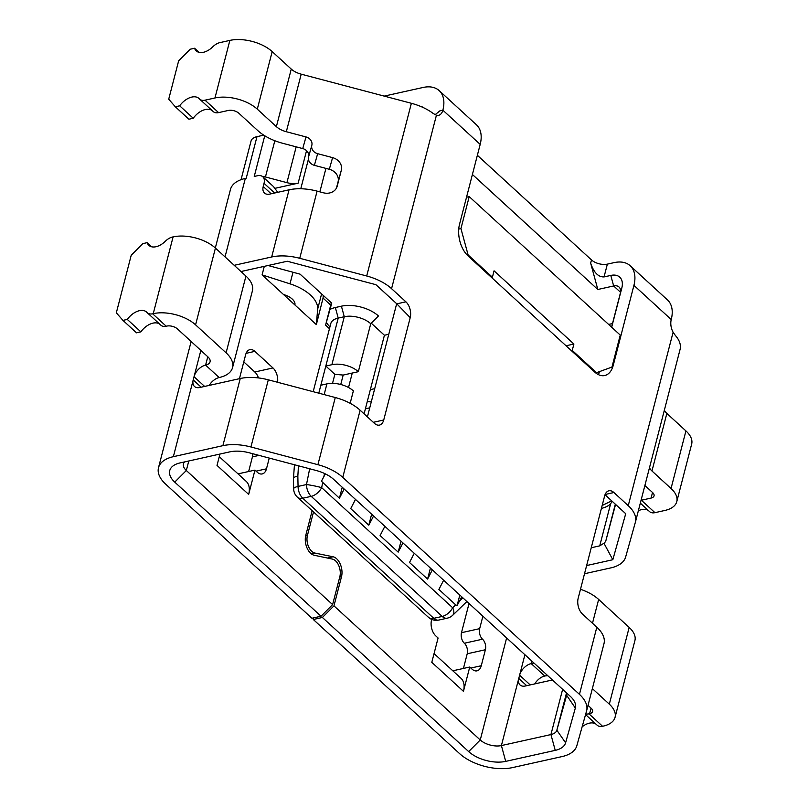 <?xml version="1.0" encoding="UTF-8"?>
<svg xmlns="http://www.w3.org/2000/svg" width="808" height="808" viewBox="0 0 808 808"><rect width="100%" height="100%" fill="white"/><g stroke="black" fill="none" stroke-linecap="round" stroke-linejoin="round"><path stroke-width="1.21" d="M596.536 372.69L611.969 367.064L620.241 335.078L469.216 196.617L460.944 228.593L468.115 254.954L492.405 277.225L494.062 270.821L573.902 344.026L572.246 350.419L596.536 372.69L595.627 372.892L491.496 277.427L467.206 255.156L468.115 254.954M350.157 403.303L353.369 390.88A19.352 10.08 -165.5 0 0 326.907 383.891L320.847 385.234L325.816 366.044L331.876 364.701A19.352 10.08 14.5 0 1 358.328 371.69L370.741 323.715L378.457 315.979A27.088 14.12 -165.5 0 0 341.41 306.181L335.35 307.525A27.098 14.12 -165.5 0 0 329.977 309.464L331.745 303.182L300.091 274.164L268.054 265.509M430.422 568.095L427.584 579.073L409.505 562.489L414.262 553.278M309.666 468.771L306.484 484.548L298.051 486.426L297.849 476.043A11.615 2.99 178.9 0 0 293.456 478.477L293.658 488.86A11.615 2.99 -1.1 0 1 295.334 487.264A11.615 2.99 -1.1 0 1 298.051 486.426A11.615 6.939 77.5 0 0 302.788 498.223L311.221 496.354A11.615 6.939 -102.5 0 1 306.484 484.548A11.615 0.97 11.4 0 1 309.848 485.053A11.615 0.97 11.4 0 1 321.665 487.648A11.615 7.08 132.5 0 1 317.11 493.274A11.615 7.08 132.5 0 1 311.221 496.354L442.218 616.443A11.615 7.08 -47.5 0 0 448.097 613.373A11.615 7.08 -47.5 0 0 452.652 607.737A11.615 6.02 46 0 1 452.763 615.201L466.893 601.536M432.351 569.862L427.584 579.073M211.989 110.444A15.483 9.444 -47.5 0 0 193.243 118.251L188.9 119.22L175.326 106.777L168.721 99.202L178.649 60.822L190.213 49.207L194.566 48.248A15.483 9.444 -47.5 0 0 196.263 50.924A15.483 9.444 -47.5 0 0 212.837 46.763A11.615 7.08 132.5 0 1 219.917 42.612L229.856 40.4A30.967 16.13 -165.5 0 1 272.185 51.591L291.264 69.084A15.483 8.07 14.5 0 0 301.212 74.164L411.373 103.293A38.703 20.16 -165.5 0 1 433.411 113.625L436.421 115.231A11.615 6.939 77.5 0 0 438.613 115.312A11.615 6.939 77.5 0 0 442.875 110.201L480.184 144.4L459.51 224.361A23.22 13.867 77.5 0 0 467.186 255.076L467.206 255.156M271.165 193.789L263.226 186.517A11.615 7.08 -47.5 0 0 264.469 193.051A11.615 7.08 -47.5 0 0 269.832 194.082L289.052 189.809L271.68 256.974A38.703 20.16 14.5 0 1 299.738 258.287L366.701 275.993A38.703 20.16 14.5 0 1 391.567 288.678L405.909 301.828A11.615 6.939 77.5 0 1 410.212 317.645L383.739 419.988L373.326 422.301M268.306 379.821L250.934 446.986A38.703 20.16 14.5 0 0 222.887 445.673L173.356 456.682L193.213 379.922A11.615 7.08 -47.5 0 0 194.455 386.456A11.615 7.08 -47.5 0 0 199.818 387.497L240.249 378.508A38.703 20.16 -165.5 0 1 268.306 379.821L335.269 397.526A38.703 20.16 -165.5 0 1 360.136 410.212L374.478 423.362A11.615 6.939 77.5 0 0 379.477 425.099A11.615 6.939 77.5 0 0 383.739 419.988M555.237 750.369A27.088 14.11 -165.5 0 0 565.6 742.794L556.853 730.23A15.483 8.07 14.5 0 1 550.935 734.563L555.237 750.369L505.707 761.378A27.088 14.12 -165.5 0 1 468.67 751.591L322.392 617.474L313.302 619.494L459.58 753.611A38.703 20.16 14.5 0 0 512.494 767.6L562.014 756.591A38.703 20.16 14.5 0 0 576.821 745.754L586.568 711A38.703 20.16 14.5 0 0 586.618 710.798A38.703 20.16 14.5 0 0 579.457 694.365L342.764 477.376A38.703 20.16 14.5 0 0 317.908 464.691L250.934 446.986M584.517 573.741L610.818 567.893A38.703 20.16 14.5 0 0 625.624 557.065L635.361 522.301A38.703 20.16 14.5 0 0 635.421 522.099A38.703 20.16 14.5 0 0 628.25 505.677L613.908 492.526A11.615 6.939 77.5 0 0 608.909 490.789A11.615 6.939 77.5 0 0 604.647 495.9L578.175 598.243A11.615 6.939 77.5 0 0 582.477 614.06L596.819 627.21A38.703 20.16 -165.5 0 1 603.99 643.633A38.703 20.16 -165.5 0 1 603.93 643.835M607.364 264.125A11.615 6.05 14.5 0 1 591.486 259.934L590.658 263.125C593.83 272.538 598.294 277.134 604.051 276.922L607.364 264.125L614.1 262.63A34.835 21.24 132.5 0 1 630.19 265.741A34.835 21.24 132.5 0 1 633.927 285.355L671.236 319.554A11.615 6.939 77.5 0 0 673.104 332.229L675.326 335.411A38.703 20.16 -165.5 0 1 680.084 349.389A38.703 20.16 -165.5 0 1 680.033 349.601M633.927 285.355L613.252 365.307L612.373 365.499M595.678 372.882A23.22 13.867 77.5 0 0 604.717 375.538A23.22 13.867 77.5 0 0 613.252 365.307M344.178 489.022L339.411 498.233L321.443 481.214L325.341 473.872M459.823 595.041L457.096 605.576L455.672 604.828L438.896 589.436L443.653 580.225M402.96 542.915L398.192 552.127L380.103 535.542L384.871 526.331M373.569 515.969L368.801 525.18L350.712 508.606L355.48 499.384M332.522 383.356L334.855 374.336L343.178 375.064L358.328 371.69M401.031 541.148L398.192 552.127M371.64 514.201L368.801 525.18M339.411 498.233L342.249 487.254M370.741 323.725A19.352 10.08 -165.5 0 0 344.279 316.726L338.219 318.069A19.352 10.08 -165.5 0 0 330.785 323.594L313.181 391.688M598.132 374.488A23.22 13.867 77.5 0 0 599.92 371.448M571.337 350.621L572.246 350.419M566.044 345.774L573.902 344.026M491.496 277.427L492.405 277.225M458.732 229.088L460.944 228.593M480.184 144.4A34.835 21.24 -47.5 0 0 476.447 124.785L439.148 90.587A34.835 21.24 132.5 0 1 442.875 110.201L439.845 110.878L435.118 114.706M384.214 96.112L423.049 87.476A34.835 21.24 132.5 0 1 439.148 90.587M591.486 259.934L477.366 155.298M612.504 323.564L608.626 324.422M472.407 174.488L597.829 289.486L613.656 285.961A11.615 7.08 132.5 0 1 619.019 287.002A11.615 7.08 132.5 0 1 620.261 293.536L621.807 288.042A19.352 11.797 -47.5 0 0 610.787 275.427L604.051 276.922M671.236 319.554A34.835 21.24 -47.5 0 0 667.499 299.94L630.19 265.741M666.852 413.423L685.931 430.916L671.044 488.486L651.965 470.993L666.852 413.423A15.483 8.07 14.5 0 1 664.368 410.161M671.044 488.486A30.967 16.13 14.5 0 1 676.781 501.627L691.668 444.057A30.967 16.13 -165.5 0 0 685.931 430.916M615.322 504.172L605.657 541.532L615.575 504.404M644.885 485.497L652.622 492.577A7.737 4.03 -165.5 0 1 654.056 495.87A7.737 4.03 -165.5 0 1 651.076 498.071L641.38 500.233A11.615 7.08 132.5 0 1 641.057 500.293M649.289 511.343A11.615 7.08 -47.5 0 0 649.582 511.626A11.615 7.08 -47.5 0 0 654.945 512.666L664.893 510.454A30.967 16.13 14.5 0 0 676.781 501.627M649.481 467.731A15.483 8.07 -165.5 0 0 651.965 470.993M648.339 510.494A15.483 9.444 -47.5 0 0 638.35 510.777M466.529 197.213L469.216 196.617M263.751 135.148L256.974 136.653A15.483 8.07 -165.5 0 0 251.036 141.067L241.057 179.669M275.114 188.294L298.142 183.174A15.483 8.07 -165.5 0 1 286.921 182.648L265.448 176.972A15.483 8.07 14.5 0 0 262.196 176.306M277.75 192.324L273.518 186.597L262.802 176.78A11.615 7.08 132.5 0 1 264.044 183.315L274.629 193.021M264.751 135.774L254.237 176.457L257.439 175.74A11.615 7.08 132.5 0 1 262.802 176.78M225.028 256.894L245.319 178.437A38.703 20.16 -165.5 0 0 230.462 189.476L215.322 247.995M331.3 302.778L325.584 325.149L329.462 328.715M330.664 305.06L323.049 298.081L323.271 295.415M371.266 323.19L384.416 335.249L388.769 334.29M184.628 461.903A15.483 8.07 -165.5 0 0 183.456 463.933A15.483 8.07 -165.5 0 0 186.325 470.509L332.603 604.616L339.845 576.649A11.615 6.939 77.5 0 0 332.401 559.096L314.201 555.248A13.16 7.858 -102.5 0 1 305.767 535.361L312.151 510.696M264.297 266.347L262.095 274.882L316.352 324.624L323.049 298.081M277.578 382.275A11.615 6.939 77.5 0 0 272.983 367.953L254.894 351.369A11.615 6.939 77.5 0 0 249.894 349.632A11.615 6.939 77.5 0 0 245.632 354.752L239.441 378.689M269.256 458.086L266.478 468.812L256.055 471.135M238.027 473.882L254.954 470.115L257.217 472.195A11.615 6.939 77.5 0 0 262.216 473.932A11.615 6.939 77.5 0 0 266.478 468.812M254.954 470.115L248.662 494.425A23.22 14.16 -47.5 0 0 246.177 481.346L219.271 456.682M248.662 494.425L217.019 465.408L219.948 454.046M258.479 377.922A11.615 6.939 -102.5 0 0 254.803 371.993L243.784 361.893M332.603 604.616L321.039 616.231L311.949 618.251L165.66 484.144A38.703 20.16 14.5 0 1 158.499 467.721A38.703 20.16 14.5 0 1 173.356 456.682M248.642 471.519L252.429 456.863A7.737 4.626 -102.5 0 0 252.702 453.702M321.039 616.231L174.75 482.124A27.088 14.12 -165.5 0 1 177.346 463.691A27.088 14.12 -165.5 0 1 180.144 462.903L229.664 451.894A27.088 14.11 -165.5 0 1 249.298 452.803L316.271 470.519A27.088 14.11 -165.5 0 1 333.674 479.397L570.357 696.385A27.088 14.11 -165.5 0 1 572.084 698.142A27.088 14.11 -165.5 0 1 575.336 708.03L566.64 695.284M565.6 742.794L575.336 708.03M201.152 387.204L193.213 379.922L200.849 350.389M271.68 256.974L234.209 265.307M263.226 186.517L264.044 183.315M240.986 271.528L287.254 261.247L375.922 284.689L396.819 303.848L405.909 301.828M367.408 416.877L396.678 303.717M611.575 327.129L620.261 293.536M605.02 494.728L625.715 513.706L612.828 559.722L603.94 543.229L599.738 545.865L591.234 547.753M586.638 565.55L612.828 559.722M313.302 619.494L313.726 617.857M463.428 668.438L467.216 653.783A7.737 4.626 -102.5 0 0 464.348 643.239L482.528 639.199A7.737 4.626 -102.5 0 1 479.669 628.654L482.891 616.191M469.034 603.495L461.479 632.694A7.737 4.626 77.5 0 0 464.348 643.239M313.504 511.939L307.414 535.492A11.615 6.939 77.5 0 0 314.878 553.046L333.037 556.773A13.16 7.858 -102.5 0 1 341.511 576.67L333.967 605.859L480.245 739.976A15.483 8.07 -165.5 0 0 501.404 745.572L550.935 734.563L562.641 689.305M452.813 670.802L469.741 667.034L472.003 669.105A11.615 6.939 77.5 0 0 477.003 670.852A11.615 6.939 77.5 0 0 481.265 665.731L485.396 649.743A7.737 4.626 77.5 0 0 482.528 639.199M469.741 667.034L463.449 691.345A23.22 14.16 -47.5 0 0 460.964 678.265L434.058 653.601M463.449 691.345L431.795 662.328L438.087 638.017L435.825 635.947A11.615 6.939 77.5 0 1 431.522 620.13L431.714 619.413M601.374 508.565L604.707 507.384A27.088 14.12 -165.5 0 0 612.08 501.202M605.657 541.532L603.94 543.229M534.765 683.891A11.615 7.08 132.5 0 1 544.744 676.033A11.615 6.05 -165.5 0 1 547.804 675.71M531.836 661.065L531.179 663.59A11.615 7.08 -47.5 0 0 519.605 675.205L530.189 684.911M526.715 685.689L518.776 678.407L524.907 654.712M505.707 761.378L501.404 745.572L518.776 678.407A11.615 7.08 -47.5 0 0 520.019 684.942A11.615 7.08 -47.5 0 0 525.392 685.982L552.45 679.962M566.539 692.88A15.483 8.07 14.5 0 1 566.62 695.385A15.483 8.07 14.5 0 1 566.6 695.466L556.853 730.23L566.519 692.87M629.169 627.412L609.323 704.172A30.967 16.13 14.5 0 1 615.06 717.312L634.906 640.552A30.967 16.13 -165.5 0 0 629.169 627.412L598.647 599.425A34.835 18.15 -165.5 0 0 580.498 589.285M591.042 708.121L589.598 713.706L588.992 713.838A11.615 7.08 132.5 0 1 585.75 713.888M589.598 713.706A7.737 4.03 -165.5 0 0 592.577 711.495A7.737 4.03 -165.5 0 0 591.143 708.212L588.022 705.354M596.9 724.948A11.615 7.08 -47.5 0 0 597.193 725.241A11.615 7.08 -47.5 0 0 602.556 726.271L603.162 726.139A30.967 16.13 14.5 0 0 615.06 717.312M609.323 704.172L592.355 688.608M544.744 676.033L531.179 663.59A34.835 18.15 14.5 0 1 534.027 663.075M595.961 724.109A15.483 9.444 -47.5 0 0 582.144 726.776M333.967 605.859L322.392 617.474M590.658 263.125L597.829 289.486M621.807 288.042L611.676 327.22M423.352 107.615A11.615 7.08 -47.5 0 0 420.918 106.535M291.264 69.084L276.376 126.654A15.483 8.07 -165.5 0 0 286.325 131.724L306 136.936L302.737 148.581A7.737 6.605 -164.3 0 1 308.565 156.954A7.737 6.605 15.7 0 0 314.393 165.337L317.655 153.682A7.737 6.605 -164.3 0 1 311.827 145.309A7.737 6.605 15.7 0 0 306 136.936M317.655 153.682L332.593 157.631L329.321 169.286A11.615 9.908 -164.3 0 1 338.067 181.84L336.451 188.072M289.052 189.809A38.703 20.16 -165.5 0 1 317.1 191.122L323.493 192.809A11.615 9.908 15.7 0 0 337.148 186.345A11.615 9.908 15.7 0 0 337.199 186.183L341.329 170.195A11.615 9.908 15.7 0 0 332.593 157.631M329.321 169.286L314.393 165.337M302.737 148.581L282.628 143.268A38.703 20.16 14.5 0 1 257.772 130.583L238.875 113.261A7.737 4.03 -165.5 0 0 228.29 110.464L218.594 112.615A11.615 7.08 -47.5 0 1 213.221 111.575A11.615 7.08 -47.5 0 1 212.938 111.292M276.376 126.654L257.298 109.161A30.967 16.13 14.5 0 0 214.968 97.97L205.02 100.182A11.615 7.08 132.5 0 1 199.657 99.142A11.615 7.08 132.5 0 1 199.374 98.849A15.483 9.444 132.5 0 0 198.99 98.465A15.483 9.444 132.5 0 0 179.679 105.808L175.326 106.777M194.566 48.248L199.081 52.379M193.243 118.251L179.679 105.808M410.212 317.645L396.819 303.848M207.777 356.742L205.606 365.105A11.615 7.08 -47.5 0 0 194.031 376.72L204.626 386.426M209.201 385.416A11.615 7.08 132.5 0 1 219.17 377.548A34.835 18.15 14.5 0 0 232.553 367.61A34.835 18.15 14.5 0 0 226.099 352.833L245.945 276.073A34.835 18.15 -165.5 0 1 252.399 290.85L232.553 367.61M151.651 246.793L147.147 242.663A15.483 9.444 -47.5 0 0 148.834 245.339A15.483 9.444 -47.5 0 0 165.418 241.188A11.615 7.08 132.5 0 1 172.488 237.027L173.094 236.896L153.247 313.656A30.967 16.13 14.5 0 1 195.576 324.846L226.099 352.833M195.576 324.846L215.423 248.086A30.967 16.13 -165.5 0 0 173.094 236.896M215.423 248.086L245.945 276.073M219.17 377.548L205.606 365.105A11.615 6.05 -165.5 0 0 210.07 361.802A11.615 6.05 -165.5 0 0 207.919 356.873L177.396 328.886A7.737 4.03 -165.5 0 0 166.812 326.089L166.206 326.22A11.615 7.08 -47.5 0 1 160.843 325.19A11.615 7.08 -47.5 0 1 160.55 324.897M159.6 324.059A15.483 9.444 -47.5 0 0 140.865 331.856L136.512 332.825L122.947 320.382L116.332 312.817L131.219 255.247L142.794 243.632L147.147 242.663M122.947 320.382L127.29 319.423A15.483 9.444 132.5 0 1 146.602 312.07A15.483 9.444 132.5 0 1 146.985 312.464A11.615 7.08 132.5 0 0 147.268 312.746L160.843 325.19M153.247 313.656L152.641 313.787A11.615 7.08 132.5 0 1 147.268 312.746M127.29 319.423L140.865 331.856M294.92 304.98L294.971 304.606A14.15 7.373 -165.5 0 0 284.204 294.738L283.527 294.536M262.095 274.882L289.991 283.83A37.37 19.473 14.5 0 1 317.645 309.191L316.352 324.624M325.584 325.149L329.977 309.464M326.341 322.432A27.098 14.12 -165.5 0 0 328.25 325.008L329.927 326.917M334.855 374.336L325.816 366.044L338.219 318.069L335.35 307.525M343.178 375.064L340.744 384.487M352.268 373.044L348.531 387.507M374.71 388.658L370.357 389.628L364.095 413.837M370.357 389.628L384.416 335.249M461.742 596.809L457.096 605.576M447.218 618.181A11.615 6.939 -102.5 0 1 442.218 616.443L433.775 618.322A11.615 6.939 77.5 0 0 438.774 620.059L447.218 618.181A11.615 11.615 0 0 0 452.763 615.201M365.398 408.808L369.741 407.848M371.286 401.899L367.276 401.546M318.796 393.173L320.847 385.234M324.149 394.587L326.907 383.891M436.421 115.231L391.567 288.678M360.136 410.212L342.764 477.376M579.457 694.365L596.819 627.21M628.25 505.677L673.104 332.229M455.672 604.828L452.652 607.737L321.665 487.648L322.634 482.851M323.867 476.73L324.523 473.478M297.849 476.043L298.465 465.812M428.078 616.938A11.615 7.08 -47.5 0 0 428.412 617.282A11.615 7.08 -47.5 0 0 433.775 618.322L302.788 498.223A11.615 7.08 132.5 0 1 297.425 497.193A11.615 7.08 132.5 0 1 297.081 496.849M331.876 364.701L344.279 316.726L341.41 306.181M620.514 292.254L613.656 285.961L610.787 275.427M641.38 500.233L654.945 512.666M651.076 498.071L652.521 492.496M300.778 188.759L308.434 159.166M306.535 150.692L298.142 183.174M296.172 146.844L286.921 182.648M274.831 140.733L265.448 176.972M188.789 460.974L186.325 470.509L174.75 482.124M254.894 351.369L246.107 353.328M254.803 371.993L272.983 367.953M256.974 136.653L246.228 178.235L245.329 178.437M613.908 492.526L605.121 494.476M468.67 751.591L480.245 739.976L506.626 637.956M461.479 632.694L479.669 628.654M485.396 649.743L467.216 653.783M481.265 665.731L470.842 668.044M611.717 500.869L602.172 505.485M319.857 191.849L325.927 168.387M610.676 503.566L599.738 545.865M588.992 713.838L602.556 726.271M598.647 599.425L592.496 623.241M341.511 576.67L339.734 577.063M327.361 558.035L333.037 556.773M311.312 553.844L314.878 553.046M305.646 535.886L307.414 535.492M411.373 103.293L366.701 275.993M317.1 191.122L299.738 258.287M301.212 74.164L286.325 131.724M341.329 170.195L338.067 181.84M311.827 145.309L308.565 156.954M205.02 100.182L218.594 112.615M272.185 51.591L257.298 109.161M214.968 97.97L229.856 40.4M335.269 397.526L317.908 464.691M222.887 445.673L240.249 378.508M152.641 313.787L166.206 326.22M259.075 455.389L252.429 456.863M292.971 272.276L289.991 283.83M321.604 293.89L317.645 309.191M462.883 597.849L459.52 601.101M293.658 488.86A11.615 11.615 0 0 0 297.425 497.193L428.412 617.282A11.615 11.615 0 0 0 438.774 620.059M294.455 464.751L293.456 478.477M649.582 511.626L640.32 503.142M158.499 467.721L191.143 341.491M586.618 710.798L603.99 643.633M585.558 714.575L597.193 725.241M635.421 522.099L680.084 349.389M199.657 99.142L213.221 111.575"/></g></svg>
